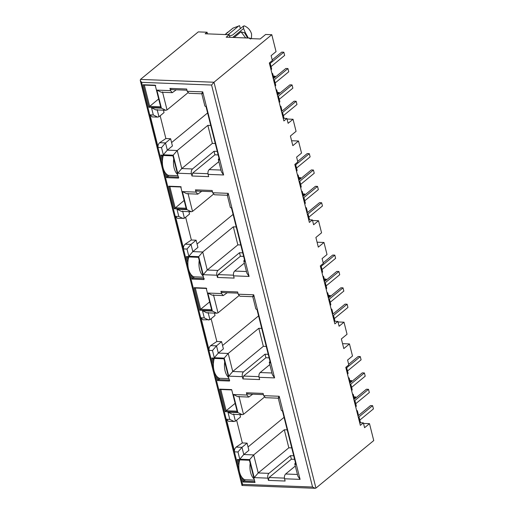 <?xml version="1.0" encoding="UTF-8"?>
<svg xmlns="http://www.w3.org/2000/svg" width="514" height="514" viewBox="0 0 514 514"><rect width="100%" height="100%" fill="white"/><g stroke="black" fill="none" stroke-linecap="round" stroke-linejoin="round"><path stroke-width="0.77" d="M241.779 477.185L242.993 482.036L255.002 482.498L249.341 459.946L237.333 459.49L238.856 465.549M237.333 412.144L231.673 389.599L219.664 389.137L225.325 411.688L237.333 412.144M216.291 375.721L217.512 380.572L229.52 381.028L223.853 358.483L211.845 358.02L213.368 364.085M190.803 274.258L192.024 279.108L204.032 279.565L199.252 260.559M199.259 260.559L198.365 257.019L186.357 256.557L187.88 262.622M211.845 310.681L206.185 288.136L194.176 287.673L199.837 310.225L211.845 310.681M165.322 172.788L166.536 177.638L178.544 178.101L172.884 155.549L160.876 155.093L162.398 161.152M186.576 208.26L175.152 207.823L169.813 186.563L168.688 186.209L174.355 208.755L186.364 209.217L181.577 190.212M181.59 190.212L180.697 186.666L168.688 186.209M334.203 321.256L337.884 321.398L334.858 323.884L320.299 265.905L323.319 263.419L322.105 258.587L327.02 254.546L323.981 242.467L318.314 247.125L315.892 237.462L321.558 232.803L318.519 220.724L313.611 224.766L312.396 219.934L309.377 222.414L294.811 164.435L297.831 161.949L296.617 157.117L301.532 153.082L298.499 141.003L292.832 145.661L290.404 135.998L296.07 131.34L293.038 119.261L288.123 123.296L286.908 118.464L283.889 120.951L269.323 62.971L272.349 60.485L271.135 55.653L276.044 51.618L271.797 34.708L213.985 82.234L211.582 85.028L141.588 82.349L242.563 484.349L312.557 487.028L211.582 85.028M338.026 321.963L344.007 322.188L339.099 326.229L337.884 321.398M317.08 242.203L323.981 242.467M344.007 322.188L347.04 334.267L341.373 338.932L343.802 348.595L349.469 343.93L352.501 356.016L347.592 360.051L348.807 364.882L345.781 367.369L360.346 425.348L363.372 422.861L364.58 427.693L369.495 423.658L373.742 440.569L315.93 488.094L315.172 488.3L312.557 487.028M252.772 296.649L255.856 308.933L256.994 309.582L270.422 363.051L269.285 362.409L269.985 361.297M222.556 345.498L258.574 315.885M221.592 341.662L216.497 345.858L212.488 350.516L214.299 357.731L218.309 353.073L223.41 348.877L221.592 341.662L216.85 341.482L211.132 318.712M261.722 328.401L258.812 328.292L228.203 353.452L218.309 353.073L216.497 345.858L210.637 345.633L216.85 341.482M369.495 423.658L363.514 423.427M359.684 422.72L363.372 422.861M342.568 343.667L349.469 343.93M312.538 220.493L318.519 220.724M308.715 219.793L312.396 219.934M291.592 140.74L298.499 141.003M287.05 119.03L293.038 119.261M283.227 118.323L286.908 118.464M250.434 39.07L250.189 38.107L249.624 38.569L260.168 38.974L265.648 34.47L271.797 34.708M278.254 398.119L281.344 410.403L282.482 411.046L295.91 464.515L294.773 463.872L295.466 462.761M252.734 394.193L248.737 397.065L246.983 395.035L233.337 394.514L237.699 396.628M233.337 394.514L237.873 412.549L242.229 414.669L243.495 414.329L264.402 397.149M237.873 412.549L227.972 412.17L229.784 419.385L226.443 419.257L234.635 451.857L237.969 451.986L239.781 459.201L249.682 459.58L254.212 477.615L258.221 472.957L288.829 447.79L291.734 447.906M254.212 477.615L267.858 478.142C267.486 476.092 267.845 474.499 268.938 473.362L290.481 455.661L293.712 455.783M295.319 466.044L285.636 474.004L297.433 474.454M229.784 419.385L234.146 421.506L235.412 421.165L240.513 416.976L239.909 414.586M236.613 420.176L242.338 442.946L236.125 447.096L241.978 447.321L243.79 454.537L248.892 450.341L247.08 443.126L241.978 447.321L237.969 451.986M248.044 446.962L284.062 417.349M229.79 37.323L229.199 34.701L226.179 37.188L250.189 38.107M165.771 110.272L161.409 108.152L151.514 107.773L155.877 109.893L165.771 110.272L167.037 109.932L187.938 92.751M163.452 110.189L164.05 112.579L158.948 116.768L157.682 117.108L153.326 114.988L149.985 114.86L158.171 147.46C157.708 145.77 158.203 144.19 159.668 142.699L165.874 138.549L160.156 115.778M171.586 142.564L207.605 112.951M170.622 138.729L165.521 142.924L167.333 150.139L172.434 145.944L170.622 138.729L165.874 138.549M210.746 125.467L207.836 125.358L177.234 150.518L173.224 155.183L177.754 173.218L191.401 173.745C191.022 171.695 191.381 170.102 192.48 168.965L181.763 168.56L177.754 173.218M207.836 125.358L212.366 143.393L181.763 168.56L177.234 150.518L167.333 150.139L163.323 154.804L173.224 155.183M212.366 143.393L215.276 143.509M217.255 151.386L214.017 151.264L192.48 168.965M191.401 173.745L191.966 176L208.658 176.636L208.093 174.381C207.707 172.331 208.067 170.738 209.172 169.607L218.861 161.647M214.017 151.264L214.91 154.804L218.148 154.926M219.009 158.363L218.315 159.475L219.452 160.117L206.018 106.649L204.88 106.006L201.796 93.721M202.51 93.426C201.462 94.293 201.539 93.779 202.741 91.871L187.218 91.274L186.653 89.018L169.961 88.382L170.526 90.637L172.28 92.674L176.276 89.796M191.966 176L192.615 173.134L214.91 154.804M229.546 36.076L232.681 34.946L243.45 26.098L243.591 28.495L245.184 32.401L244.613 32.87L241.015 31.836L245.698 37.933M241.015 31.836L234.133 37.49M243.591 28.495L232.72 37.438M243.45 26.098L244.311 25.88C247.986 27.403 250.414 30.127 251.584 34.052L251.474 38.64M248.326 38.036L245.184 32.401M225.196 34.547L233.048 28.09L239.62 25.7L240.359 28.636M238.759 25.918L227.998 34.766M233.048 28.09L227.548 32.543M244.613 32.87L247.6 38.004M225.119 34.547L227.663 32.221M188.811 256.268L192.821 251.603L197.922 247.414L196.11 240.199L191.009 244.388L187 249.052L188.811 256.268L198.712 256.647L203.242 274.688L216.889 275.208L217.454 277.464L234.146 278.1L233.581 275.845L249.104 276.442L228.229 193.335L212.706 192.744L212.141 190.488L195.448 189.846L196.014 192.101L182.367 191.581L186.897 209.616L191.259 211.736L192.525 211.402L213.426 194.215M188.94 211.652L189.537 214.042L184.436 218.238L177.458 218.36L175.473 216.33L183.659 248.924C183.196 247.24 183.691 245.653 185.149 244.169L191.362 240.019L185.644 217.242M197.068 244.028L233.086 214.415M196.11 240.199L191.362 240.019M236.234 226.937L233.324 226.822L202.715 251.982L207.251 270.023L217.968 270.435L239.505 252.727L240.398 256.268L243.63 256.396M233.324 226.822L237.853 244.863L207.251 270.023L203.242 274.688M237.853 244.863L240.764 244.972M201.764 191.259L197.768 194.138L196.014 192.101M244.497 259.833L243.803 260.939L244.934 261.587L231.506 208.112L230.362 207.431M242.743 252.849L239.505 252.727M244.343 263.11L234.66 271.071L246.457 271.52M217.454 277.464L218.103 274.598L240.398 256.268M214.299 357.731L224.194 358.11L228.73 376.152L242.377 376.672L242.942 378.927L259.634 379.57L259.069 377.315L274.592 377.906L253.717 294.798L238.194 294.207L237.629 291.952L220.936 291.316L221.502 293.571L207.855 293.044L212.385 311.086L216.741 313.206L218.013 312.865L238.914 295.678M214.422 313.116L215.025 315.506L209.924 319.702L202.94 319.824L200.961 317.793L209.147 350.394C208.684 348.704 209.179 347.117 210.637 345.633M258.812 328.292L263.341 346.327L232.733 371.487L243.456 371.898L264.993 354.191L265.879 357.738L269.118 357.86M263.341 346.327L266.252 346.436M227.246 292.729L223.249 295.601L221.502 293.571M268.231 354.319L264.993 354.191M269.831 364.574L260.148 372.541L271.945 372.991M242.942 378.927L243.591 376.062L265.879 357.738M267.858 478.142L268.43 480.391L269.073 477.532L291.367 459.201L294.606 459.323M290.481 455.661L291.367 459.201M249.682 459.58L253.691 454.916L284.3 429.755L288.829 447.79M247.08 443.126L242.338 442.946M287.204 429.865L284.3 429.755M315.172 488.3L241.998 485.46L140.258 80.422L141.588 82.349M242.422 485.28C241.786 485.794 241.837 485.479 242.563 484.349M207.489 33.873L207.078 32.228L198.288 31.894L140.476 79.419L140.258 80.422M268.43 480.391L285.122 481.033L284.557 478.778C284.171 476.729 284.531 475.135 285.636 474.004M284.557 478.778L300.073 479.369L297.857 476.157L294.773 463.872M300.073 479.369L279.198 396.268C277.99 398.164 277.913 398.684 278.974 397.823M279.198 396.268L263.682 395.671L265.43 397.688M263.682 395.671L263.11 393.416L246.418 392.78C246.784 393.897 247.324 394.232 248.037 393.782M246.418 392.78L246.983 395.035M227.972 412.17L232.328 414.29L242.229 414.669M226.443 419.257L228.428 421.287L234.146 421.506M234.635 451.857C234.166 450.168 234.667 448.587 236.125 447.096M239.781 459.201L243.79 454.537L253.691 454.916L258.221 472.957L268.938 473.362M242.377 376.672C241.998 374.629 242.357 373.036 243.456 371.898M259.069 377.315C258.683 375.259 259.043 373.672 260.148 372.541M274.592 377.906L272.375 374.693L269.285 362.409M253.717 294.798C252.502 296.7 252.425 297.221 253.486 296.36M238.194 294.207L239.948 296.225L252.785 296.719M220.936 291.316C221.296 292.427 221.836 292.762 222.549 292.312M207.855 293.044L212.211 295.164L223.102 295.582M212.385 311.086L202.484 310.707L206.846 312.827L216.741 313.206M202.484 310.707L204.296 317.922L208.658 320.042M224.194 358.11L228.203 353.452L232.733 371.487L228.73 376.152M216.889 275.208C216.51 273.159 216.869 271.572 217.968 270.435M233.581 275.845C233.195 273.795 233.555 272.202 234.66 271.071M249.104 276.442L246.887 273.223L243.803 260.939M228.229 193.335C227.015 195.236 226.937 195.75 227.998 194.89M212.706 192.744L214.46 194.761L227.304 195.256M195.448 189.846C195.808 190.964 196.348 191.298 197.068 190.848M182.367 191.581L186.723 193.701L197.614 194.119M186.897 209.616L176.996 209.243L181.358 211.357L191.259 211.742M176.996 209.243L178.808 216.458L183.17 218.572M198.712 256.647L202.715 251.982L192.821 251.603L191.009 244.388L185.149 244.169M208.093 174.381L223.616 174.972L221.399 171.76L218.315 159.475M187.218 91.274L188.972 93.297L201.816 93.786M169.961 88.382C170.32 89.5 170.86 89.834 171.58 89.385M170.526 90.637L156.879 90.117L161.242 92.237L172.126 92.655M152.189 116.903L149.985 114.86M159.668 142.699L165.521 142.924L161.512 147.589L163.323 154.804M207.078 32.228L205.182 33.783L229.199 34.701M143.2 84.739L148.867 107.291L160.876 107.747L155.536 86.493L155.209 85.202L143.2 84.739L144.331 85.099L149.67 106.359L148.867 107.291M144.331 85.099L155.748 85.536M161.088 106.796L149.67 106.359L158.659 98.964M160.876 155.093L162 155.446L162.687 158.183M166.748 174.349L167.339 176.707L166.536 177.638M162 155.446L173.424 155.883M178.763 177.144L167.339 176.707L168.971 175.364M184.147 200.428L174.355 208.755M169.813 186.563L181.236 187M186.357 256.557L187.488 256.916L188.169 259.647M192.236 275.819L192.827 278.17L192.024 279.108M187.488 256.916L198.905 257.353M194.459 276.828L192.827 278.17L204.244 278.607M194.176 287.673L195.301 288.033L200.64 309.287L199.837 310.225M195.301 288.033L206.724 288.47M212.064 309.724L200.64 309.287L209.635 301.898M211.845 358.02L212.969 358.38L213.657 361.111M217.718 377.282L218.309 379.64L217.512 380.572M212.969 358.38L223.931 358.798M219.947 378.298L218.309 379.64L229.732 380.077M219.664 389.137L220.789 389.496L226.128 410.757L225.325 411.688M220.789 389.496L231.75 389.914M237.089 411.174L226.128 410.757L235.123 403.355M237.333 459.49L238.457 459.844L239.145 462.581M243.206 478.746L243.797 481.104L242.993 482.036M238.457 459.844L249.418 460.261M254.758 481.522L243.797 481.104L245.429 479.761M357.975 415.91L370.51 405.604L372.618 405.681L373.427 408.906L359.851 420.066M360.308 422.007A4.652 1.728 165.9 0 1 360.385 422.2A4.652 1.728 165.9 0 1 360.308 422.746M359.035 420.118A4.652 1.728 -14.1 0 0 359.575 418.981A4.652 1.728 -14.1 0 0 359.498 418.788L358.721 417.548A2.146 0.797 -14.1 0 1 358.682 417.458A2.146 0.797 -14.1 0 1 359.01 416.873L372.618 405.681M354.082 398.254L355.688 396.93L355.919 397.855M355.688 396.93L353.883 396.859M356.979 411.939A4.009 1.491 -14.1 0 0 357.423 410.975A4.009 1.491 -14.1 0 0 356.575 410.339M357.423 410.975L358.232 414.194A4.009 1.491 165.9 0 1 357.789 415.158M347.972 372.92A4.652 1.728 165.9 0 1 348.055 373.113A4.652 1.728 165.9 0 1 347.509 374.25M346.699 371.031A4.652 1.728 -14.1 0 0 347.246 369.887A4.652 1.728 -14.1 0 0 347.162 369.694L346.391 368.461A2.146 0.797 -14.1 0 1 346.352 368.371A2.146 0.797 -14.1 0 1 346.68 367.78L360.288 356.594L361.098 359.813L347.522 370.973M348.665 364.33L358.181 356.51L360.288 356.594M353.863 399.545L366.398 389.239L368.506 389.316L369.315 392.542L355.739 403.702M354.923 403.753A4.652 1.728 -14.1 0 0 355.47 402.616A4.652 1.728 -14.1 0 0 355.386 402.423L354.615 401.183A2.146 0.797 -14.1 0 1 354.576 401.1A2.146 0.797 -14.1 0 1 354.898 400.509L368.506 389.316M356.196 405.642A4.652 1.728 165.9 0 1 356.279 405.835A4.652 1.728 165.9 0 1 355.733 406.979M348.755 379.21A4.009 1.491 -14.1 0 0 349.205 378.246A4.009 1.491 -14.1 0 0 348.357 377.61M349.205 378.246L350.015 381.472A4.009 1.491 165.9 0 1 349.565 382.429M352.867 395.574A4.009 1.491 -14.1 0 0 353.317 394.611A4.009 1.491 -14.1 0 0 352.469 393.975M353.317 394.611L354.127 397.83A4.009 1.491 165.9 0 1 353.677 398.793M349.97 381.889L351.576 380.566L351.807 381.491M351.576 380.566L349.771 380.501M352.084 389.284A4.652 1.728 165.9 0 1 352.167 389.471A4.652 1.728 165.9 0 1 351.621 390.614M350.811 387.389A4.652 1.728 -14.1 0 0 351.358 386.252A4.652 1.728 -14.1 0 0 351.274 386.059L350.503 384.819A2.146 0.797 -14.1 0 1 350.464 384.735A2.146 0.797 -14.1 0 1 350.792 384.144L364.4 372.958L365.203 376.177L351.627 387.338M349.758 383.181L362.286 372.875L364.4 372.958M254.404 480.102L244.792 479.735A14.308 8.211 -87.8 0 1 239.736 459.895M254.128 479.022A14.308 8.211 -87.8 0 1 250.189 463.339M228.916 378.638L219.305 378.272A14.308 8.211 -87.8 0 1 214.254 358.425M228.646 377.552A14.308 8.211 -87.8 0 1 224.708 361.875M203.428 277.174L193.817 276.808A14.308 8.211 -87.8 0 1 188.767 256.961M203.158 276.089A14.308 8.211 -87.8 0 1 199.22 260.412M177.947 175.704L168.335 175.338A14.308 8.211 -87.8 0 1 163.279 155.498M177.671 174.625A14.308 8.211 -87.8 0 1 173.732 158.942M332.487 314.439L345.022 304.134L347.13 304.217L347.939 307.436L334.363 318.596M334.82 320.543A4.652 1.728 165.9 0 1 334.903 320.736A4.652 1.728 165.9 0 1 334.826 321.282M333.547 318.654A4.652 1.728 -14.1 0 0 334.094 317.511A4.652 1.728 -14.1 0 0 334.01 317.324L333.239 316.084A2.146 0.797 -14.1 0 1 333.2 315.994A2.146 0.797 -14.1 0 1 333.522 315.403L347.13 304.217M328.594 296.784L330.2 295.466L330.431 296.392M330.2 295.466L328.395 295.396M331.491 310.469A4.009 1.491 -14.1 0 0 331.941 309.505A4.009 1.491 -14.1 0 0 331.093 308.869M331.941 309.505L332.751 312.73A4.009 1.491 165.9 0 1 332.301 313.694M322.49 271.45A4.652 1.728 165.9 0 1 322.567 271.643A4.652 1.728 165.9 0 1 322.027 272.786M321.218 269.561A4.652 1.728 -14.1 0 0 321.764 268.424A4.652 1.728 -14.1 0 0 321.68 268.231L320.903 266.991A2.146 0.797 -14.1 0 1 320.871 266.907A2.146 0.797 -14.1 0 1 321.192 266.316L334.8 255.124L335.61 258.349L322.034 269.509M323.184 262.866L332.693 255.047L334.8 255.124M328.375 298.075L340.911 287.776L343.024 287.853L343.827 291.072L330.251 302.238M329.435 302.29A4.652 1.728 -14.1 0 0 329.982 301.153A4.652 1.728 -14.1 0 0 329.898 300.96L329.127 299.72A2.146 0.797 -14.1 0 1 329.089 299.63A2.146 0.797 -14.1 0 1 329.416 299.039L343.024 287.853M330.708 304.179A4.652 1.728 165.9 0 1 330.791 304.372A4.652 1.728 165.9 0 1 330.245 305.509M323.274 277.746A4.009 1.491 -14.1 0 0 323.717 276.783A4.009 1.491 -14.1 0 0 322.869 276.147M323.717 276.783L324.527 280.001A4.009 1.491 165.9 0 1 324.077 280.965M327.379 294.104A4.009 1.491 -14.1 0 0 327.829 293.147A4.009 1.491 -14.1 0 0 326.981 292.511M327.829 293.147L328.639 296.366A4.009 1.491 165.9 0 1 328.189 297.33M324.482 280.419L326.088 279.102L326.319 280.027M326.088 279.102L324.283 279.031M326.596 287.814A4.652 1.728 165.9 0 1 326.679 288.007A4.652 1.728 165.9 0 1 326.133 289.151M325.323 285.925A4.652 1.728 -14.1 0 0 325.87 284.788A4.652 1.728 -14.1 0 0 325.786 284.595L325.015 283.355A2.146 0.797 -14.1 0 1 324.976 283.265A2.146 0.797 -14.1 0 1 325.304 282.681L338.912 271.488L339.722 274.714L326.146 285.874M324.27 281.717L336.805 271.411L338.912 271.488M306.999 212.976L319.535 202.67L321.642 202.754L322.451 205.973L308.875 217.133M309.332 219.08A4.652 1.728 165.9 0 1 309.415 219.266A4.652 1.728 165.9 0 1 309.338 219.812M308.059 217.184A4.652 1.728 -14.1 0 0 308.606 216.047A4.652 1.728 -14.1 0 0 308.522 215.854L307.751 214.614A2.146 0.797 -14.1 0 1 307.713 214.531A2.146 0.797 -14.1 0 1 308.034 213.94L321.642 202.754M303.106 195.32L304.712 194.003L304.943 194.922M304.712 194.003L302.907 193.932M306.003 209.005A4.009 1.491 -14.1 0 0 306.453 208.041A4.009 1.491 -14.1 0 0 305.605 207.405M306.453 208.041L307.263 211.267A4.009 1.491 165.9 0 1 306.813 212.224M297.002 169.986A4.652 1.728 165.9 0 1 297.086 170.179A4.652 1.728 165.9 0 1 296.539 171.316M295.73 168.097A4.652 1.728 -14.1 0 0 296.276 166.96A4.652 1.728 -14.1 0 0 296.192 166.767L295.421 165.527A2.146 0.797 -14.1 0 1 295.383 165.437A2.146 0.797 -14.1 0 1 295.704 164.846L309.312 153.66L310.122 156.879L296.546 168.046M297.696 161.402L307.205 153.583L309.312 153.66M302.894 196.611L315.429 186.306L317.536 186.389L318.346 189.608L304.77 200.768M303.947 200.826A4.652 1.728 -14.1 0 0 304.494 199.683A4.652 1.728 -14.1 0 0 304.41 199.49L303.639 198.256A2.146 0.797 -14.1 0 1 303.601 198.166A2.146 0.797 -14.1 0 1 303.928 197.575L317.536 186.389M305.22 202.715A4.652 1.728 165.9 0 1 305.303 202.908A4.652 1.728 165.9 0 1 304.757 204.045M297.786 176.276A4.009 1.491 -14.1 0 0 298.229 175.319A4.009 1.491 -14.1 0 0 297.381 174.676M298.229 175.319L299.039 178.538A4.009 1.491 165.9 0 1 298.595 179.502M301.898 192.641A4.009 1.491 -14.1 0 0 302.341 191.677A4.009 1.491 -14.1 0 0 301.493 191.041M302.341 191.677L303.151 194.902A4.009 1.491 165.9 0 1 302.701 195.86M299 178.956L300.6 177.638L300.831 178.564M300.6 177.638L298.795 177.568M301.114 186.351A4.652 1.728 165.9 0 1 301.191 186.543A4.652 1.728 165.9 0 1 300.651 187.681M299.842 184.462A4.652 1.728 -14.1 0 0 300.382 183.318A4.652 1.728 -14.1 0 0 300.304 183.132L299.527 181.892A2.146 0.797 -14.1 0 1 299.489 181.802A2.146 0.797 -14.1 0 1 299.816 181.211L313.424 170.025L314.234 173.244L300.658 184.404M298.782 180.247L311.317 169.941L313.424 170.025M281.518 111.512L294.053 101.207L296.16 101.284L296.97 104.509L283.394 115.669M283.844 117.61A4.652 1.728 165.9 0 1 283.927 117.802A4.652 1.728 165.9 0 1 283.85 118.348M282.572 115.721A4.652 1.728 -14.1 0 0 283.118 114.583A4.652 1.728 -14.1 0 0 283.034 114.391L282.263 113.151A2.146 0.797 -14.1 0 1 282.225 113.061A2.146 0.797 -14.1 0 1 282.552 112.476L296.16 101.284M277.624 93.856L279.224 92.533L279.455 93.458M279.224 92.533L277.419 92.469M280.515 107.542A4.009 1.491 -14.1 0 0 280.965 106.578A4.009 1.491 -14.1 0 0 280.117 105.942M280.965 106.578L281.775 109.797A4.009 1.491 165.9 0 1 281.325 110.761M271.514 68.523A4.652 1.728 165.9 0 1 271.598 68.715A4.652 1.728 165.9 0 1 271.051 69.853M270.242 66.634A4.652 1.728 -14.1 0 0 270.788 65.49A4.652 1.728 -14.1 0 0 270.705 65.297L269.934 64.064A2.146 0.797 -14.1 0 1 269.895 63.974A2.146 0.797 -14.1 0 1 270.223 63.383L283.831 52.197L284.634 55.416L271.058 66.576M272.208 59.932L281.717 52.113L283.831 52.197M277.406 95.148L289.941 84.842L292.048 84.919L292.858 88.145L279.282 99.305M278.466 99.356A4.652 1.728 -14.1 0 0 279.006 98.219A4.652 1.728 -14.1 0 0 278.929 98.026L278.151 96.786A2.146 0.797 -14.1 0 1 278.113 96.703A2.146 0.797 -14.1 0 1 278.44 96.112L292.048 84.919M279.738 101.245A4.652 1.728 165.9 0 1 279.815 101.438A4.652 1.728 165.9 0 1 279.275 102.582M272.298 74.813A4.009 1.491 -14.1 0 0 272.748 73.849A4.009 1.491 -14.1 0 0 271.9 73.213M272.748 73.849L273.557 77.074A4.009 1.491 165.9 0 1 273.107 78.032M276.41 91.177A4.009 1.491 -14.1 0 0 276.853 90.213A4.009 1.491 -14.1 0 0 276.005 89.577M276.853 90.213L277.663 93.432A4.009 1.491 165.9 0 1 277.219 94.396M273.512 77.492L275.118 76.168L275.35 77.094M275.118 76.168L273.313 76.104M275.626 84.887A4.652 1.728 165.9 0 1 275.71 85.073A4.652 1.728 165.9 0 1 275.163 86.217M274.354 82.998A4.652 1.728 -14.1 0 0 274.9 81.855A4.652 1.728 -14.1 0 0 274.817 81.662L274.046 80.428A2.146 0.797 -14.1 0 1 274.007 80.338A2.146 0.797 -14.1 0 1 274.328 79.747L287.936 68.561L288.746 71.78L275.17 82.94M273.294 78.783L285.829 68.478L287.936 68.561M315.93 488.094L213.985 82.234L140.476 79.419M238.965 396.294L243.495 414.329M233.6 413.95L235.412 421.165M167.037 109.932L162.508 91.897M157.136 109.553L158.948 116.768M220.969 170.057L209.172 169.607M192.615 173.134L207.971 173.719M187.995 193.36L192.525 211.402M182.624 211.023L184.436 218.238M218.103 274.598L233.459 275.183M213.477 294.824L218.013 312.865M208.112 312.486L209.924 319.702M243.591 376.062L258.94 376.653M269.073 477.532L284.428 478.116M204.296 317.922L200.961 317.793M209.147 350.394L212.488 350.516M178.808 216.458L175.473 216.33M183.659 248.924L187 249.052M223.616 174.972L202.741 91.871M156.879 90.117L161.409 108.152M151.514 107.773L153.326 114.988M158.171 147.46L161.512 147.589M359.01 416.873L359.485 418.775M346.68 367.78L347.156 369.688M354.898 400.509L355.38 402.411M350.792 384.144L351.268 386.046M333.522 315.403L334.004 317.311M321.192 266.316L321.674 268.218M329.416 299.039L329.892 300.947M325.304 282.681L325.78 284.583M308.034 213.94L308.516 215.841M295.704 164.846L296.186 166.754M303.928 197.575L304.404 199.483M299.816 181.211L300.298 183.119M282.552 112.476L283.028 114.378M270.223 63.383L270.698 65.291M278.44 96.112L278.916 98.013M274.328 79.747L274.81 81.649M265.43 397.695L278.273 398.183M247.472 393.994L263.412 394.604M237.699 396.635L248.583 397.052M221.984 292.524L237.924 293.134M227.284 195.185L230.368 207.47M196.496 191.06L212.436 191.671M171.014 89.597L186.948 90.207M157.682 117.108L151.964 116.89M359.575 418.981L360.385 422.2M347.246 369.887L348.055 373.113M355.47 402.616L356.279 405.835M351.358 386.252L352.167 389.471M334.094 317.511L334.903 320.736M321.764 268.424L322.567 271.643M329.982 301.153L330.791 304.372M325.87 284.788L326.679 288.007M308.606 216.047L309.415 219.266M296.276 166.96L297.086 170.179M304.494 199.683L305.303 202.908M300.382 183.318L301.191 186.543M283.118 114.583L283.927 117.802M270.788 65.49L271.598 68.715M279.006 98.219L279.815 101.438M274.9 81.855L275.71 85.073"/></g></svg>
